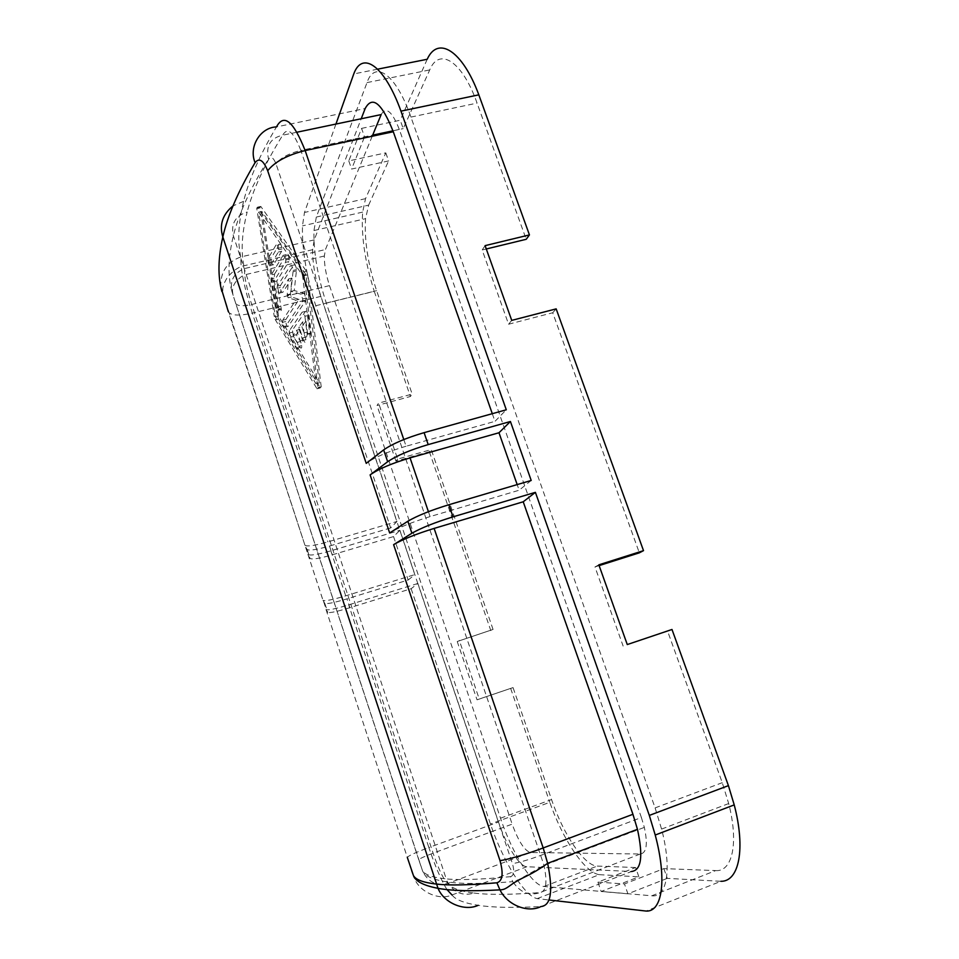 <?xml version="1.0" encoding="UTF-8"?>
<svg xmlns="http://www.w3.org/2000/svg" width="959" height="959" viewBox="0 0 959 959"><rect width="100%" height="100%" fill="white"/><g stroke="black" fill="none" stroke-linecap="round" stroke-linejoin="round"><path stroke-width="0.72" stroke-dasharray="4.79 3.6" d="M627.27 644.556L671.995 629.476M335.938 124.059L304.483 212.466L302.469 225.88C301.917 249.304 306.353 275.928 315.751 305.729L390.649 527.941L396.954 521.492L320.893 296.379C315.295 279.165 312.55 263.593 312.658 249.676L314.228 239.894L361.207 118.772M492.291 413.689L494.976 421.349L506.292 409.793M651.772 895.79C667.044 897.912 672.127 869.178 661.578 829.091L655.105 807.898L410.932 117.082C396.103 74.191 374.801 59.47 367.021 82.594L316.314 217.058L313.977 230.544C313.461 252.037 317.561 276.204 326.288 303.044L500.514 818.207C512.118 853.186 532.365 885.912 544.017 886.488L651.772 895.79L715.678 870.592L663.844 868.614L624.477 883.946L597.925 882.112L635.613 867.535L638.862 876.826L601.161 891.498L597.925 882.112M715.678 870.592C732.388 872.019 738.921 843.093 728.684 803.558L722.271 782.688L667.572 631.094M663.844 868.614L667.284 878.372L720.892 881.297L645.994 911.05M285.914 319.443L299.088 299.34L291.452 296.978L290.433 294.485L291.968 278.098L282.869 292.279C281.742 292.819 280.879 291.224 280.292 287.484L280.567 285.362L293.694 265.056C295.024 264.324 295.971 265.847 296.535 269.611L294.257 290.541L304.039 293.298L306.161 298.117L305.693 300.754L288.215 326.324C287.149 326.779 286.309 325.173 285.686 321.529L285.914 319.443L282.713 320.234L282.485 322.32C283.109 325.964 283.948 327.57 285.003 327.127L302.325 301.582L302.78 298.932L300.658 294.113L290.937 291.344L293.166 270.414C292.591 266.638 291.656 265.116 290.325 265.847L277.319 286.142L277.055 288.263C277.642 292.004 278.506 293.61 279.632 293.058L288.635 278.889L287.149 295.288L288.168 297.769L295.768 300.155L282.713 320.234M261.855 211.459L278.589 316.194L319.251 382.893L305.933 274.526L261.855 211.459L258.582 212.191L275.425 316.973L315.955 383.756L302.517 275.341L258.582 212.191M305.933 274.526L302.517 275.341M276.803 280.999L281.347 309.481C280.987 312.874 280.124 312.25 278.769 307.587L274.25 280.124L274.514 274.13L271.289 274.897L271.037 280.891L275.581 308.366C276.947 313.03 277.798 313.665 278.146 310.26L273.579 281.766L276.803 280.999L288.791 261.627L285.458 262.418L273.579 281.766M315.751 305.729L374.274 291.344C364.911 261.915 361.04 235.494 362.67 212.107L365.535 198.657L385.794 152.865L348.788 160.92L361.591 128.386L364.54 136.873L372.667 135.147M361.591 128.386L400.239 120.223L403.2 128.626L429.728 69.923C439.174 46.751 462.214 60.873 477.079 103.116L526.215 239.294M392.962 130.808L403.2 128.626M428.421 511.686L430.088 516.589L519.155 490.217L517.177 484.595M511.734 320.39L508.582 324.226L482.161 249.975L486.285 248.98M508.582 324.226L552.72 312.754L639.341 552.828M599.135 565.606L594.976 566.925L623.134 646.078M278.589 316.194L275.425 316.973M319.251 382.893L315.955 383.756M301.893 326.611L305.957 339.69C305.789 343.118 304.95 343.214 303.428 339.989L299.891 329.44L296.283 334.727L300.527 341.512L301.761 345.612C301.809 348.225 301.258 348.8 300.083 347.338L293.43 336.489L292.435 330.124L289.21 330.927L290.205 337.304L296.846 348.165C298.009 349.627 298.561 349.052 298.513 346.427L297.266 342.339L293.046 335.542L296.619 330.256L300.143 340.817C301.665 344.041 302.505 343.945 302.66 340.529L298.597 327.427L302.612 321.912L305.945 321.085L301.893 326.611L298.597 327.427M372.212 136.25L325.425 249.556L324.346 256.017C324.25 264.864 325.976 274.73 329.524 285.614L251.714 304.483C242.999 306.4 237.688 306.113 235.794 303.607L422.416 870.46C424.585 874.728 432.521 877.545 446.235 878.9L447.493 881.956C453.811 892.649 462.694 896.353 474.106 893.069C459.721 891.223 451.018 887.998 448.009 883.383C436.477 886.176 428.026 882.1 422.655 871.144L422.416 870.46M324.346 256.017L244.665 274.825C245.78 283.516 248.129 293.394 251.714 304.483L433.096 853.174C439.138 870.652 444.101 880.722 448.009 883.383L530.399 852.503C524.489 850.645 518.399 841.199 512.154 824.141L433.096 853.174C424.31 856.459 419.539 858.665 418.783 859.803L422.655 871.144C425.137 876.262 433.408 879.871 447.481 881.956C461.603 884.042 483.36 883.946 512.765 881.669L510.536 876.658C513.94 875.603 514.575 871.251 512.442 863.603L276 163.809C273.495 157.624 271.001 156.029 268.52 159.05C265.607 146.008 270.318 138.06 282.665 135.207C287.52 126.72 293.574 131.779 300.826 150.419C288.995 153.332 280.723 157.791 276 163.809M305.945 321.085L307.371 332.054C308.894 337.112 309.949 337.628 310.512 333.576L308.259 315.451C307.575 312.071 306.64 310.716 305.465 311.399L292.435 330.124M308.259 315.451L304.902 316.29C304.219 312.898 303.296 311.543 302.121 312.214L289.21 330.927M457.227 641.511L493.058 629.44L457.227 641.511L477.043 699.83L479.248 699.027L459.301 640.384M277.415 315.679L259.973 207.252L260.8 206.413L306.436 271.301L307.647 274.897L321.229 387.004L320.294 387.927L278.53 319.035L277.415 315.679L274.262 316.458L256.76 208.606L257.527 207.144L303.008 272.116L304.219 275.712L317.932 387.868L317.009 388.791L275.377 319.815L274.262 316.458M304.902 316.29L307.18 334.415C306.616 338.467 305.573 337.952 304.051 332.881L302.612 321.912M275.976 245.048L268.112 258.57L267.861 260.596C268.424 264.42 269.275 266.039 270.414 265.451L278.326 252.061L278.697 249.736C278.146 245.888 277.235 244.329 275.976 245.048L279.285 244.281L271.349 257.815L268.112 258.57M285.458 262.418L285.866 259.985C285.303 256.173 284.379 254.626 283.085 255.346L271.289 274.897M552.72 312.754L556.16 308.87M667.284 878.372L627.905 893.812L624.477 883.946M627.905 893.812L601.161 891.498M635.613 867.535L597.277 866.073C584.427 866.025 563.173 834.126 551.545 799.566L513.053 687.591L479.248 699.027M365.535 198.657L304.483 212.466M485.098 245.636L482.161 249.975M220.81 286.861C220.294 272.008 226.947 262.047 240.769 256.952L241.117 266.434C242.867 279.872 246.595 295.432 252.313 313.113C239.115 316.05 231.131 315.631 228.398 311.843L307.935 554.362C309.853 555.848 317.489 554.674 330.843 550.826L399.927 530.303L414.887 574.573L345.708 595.839C332.341 599.843 324.777 601.329 323.003 600.298L324.801 603.343C326.731 604.218 334.116 602.72 346.954 598.86L349.879 607.706L411.135 588.718L417.896 583.468L498.512 822.067C506.232 845.37 519.526 866.756 526.803 866.732L631.49 871.503L540.924 906.579C513.137 907.957 492.231 907.538 478.193 905.32C464.156 903.126 455.429 899.686 452.001 894.975C438.479 901.064 417.788 891.151 413.713 876.358M308.798 556.376L310.057 558.414C312.131 559.708 319.575 558.51 332.401 554.805L393.562 536.572L399.927 530.303M417.896 583.468L348.704 604.877C335.338 608.929 327.774 610.475 326.024 609.54L327.762 612.369C329.668 613.161 337.041 611.602 349.879 607.706M305.837 547.337L307.132 549.471C309.23 550.862 316.686 549.711 329.5 546.043L332.401 554.805M393.562 536.572L408.186 579.991L346.954 598.86M408.186 579.991L414.887 574.573M418.795 859.863L235.794 303.607C235.399 302.001 232.749 295.276 232.546 291.728C232.222 288.575 233.313 285.255 235.806 281.754C239.942 277.535 242.891 275.221 244.665 274.825L244.473 268.568C240.685 252.84 241.584 233.984 247.158 212.011C235.327 215.883 230.723 223.819 233.361 235.794L446.235 878.9C459.996 880.242 481.43 879.499 510.536 876.658M235.722 303.392L231.97 291.596C229.692 280.711 233.864 273.027 244.473 268.568L325.425 249.556M316.314 217.058L368.64 205.142L365.559 218.664C364.204 240.134 367.884 264.133 376.611 290.673L412.166 394.089L410.392 396.499L377.019 405.501L378.625 403.128L412.166 394.089M493.058 629.44L431.238 449.579L397.649 459.061L378.625 403.128M427.211 59.266L400.239 120.223M294.257 290.541L290.937 291.344M390.649 527.941L329.5 546.043M304.902 545.144L304.938 545.227C306.88 546.798 314.54 545.683 327.894 541.883L396.954 521.492M377.678 69.168L353.763 73.939M598.848 564.827L594.976 566.925M385.794 152.865L388.611 160.92L351.593 169.048L364.54 136.873M348.788 160.92L351.593 169.048M381.155 114.589C385.986 106.257 392.039 111.196 399.316 129.417L641.403 817.524L541.092 855.272C528.865 859.755 519.31 862.537 512.442 863.603M329.524 285.614L512.154 824.141M641.403 817.524L644.34 827.389C647.948 844.208 646.606 853.078 640.288 854.013L530.399 852.503M291.968 278.098L288.635 278.889M397.649 459.061L395.935 461.135L429.356 451.701L431.238 449.579M403.799 439.546L406.077 446.235L494.976 421.349M231.97 291.596C227.643 276.204 228.11 257.599 233.361 235.794C238.647 213.929 250.371 188.348 268.52 159.05M296.283 334.727L293.046 335.542M411.135 588.718L490.433 824.021C503.211 861.434 524.333 896.209 537.16 898.619L548.992 899.974M477.043 699.83L513.053 687.591M406.077 446.235C387.88 451.629 374.597 457.335 366.23 463.377M274.514 274.13L286.417 254.567C287.724 253.835 288.659 255.382 289.21 259.194L288.791 261.627M537.16 898.619L599.327 874.668C585.002 872.942 562.633 839.185 549.783 802.323L490.433 824.021M279.285 244.281C280.567 243.562 281.466 245.12 282.018 248.968L281.634 251.282L273.651 264.684C272.512 265.271 271.661 263.653 271.085 259.841L271.349 257.815M299.088 299.34L295.768 300.155M640.288 854.013L539.845 892.613C546.162 891.714 547.553 882.64 544.017 865.378L300.826 150.419L399.316 129.417M474.106 893.069C488.563 894.903 510.464 894.747 539.845 892.613C529.296 896.257 520.269 892.613 512.765 881.669C517.117 881.081 517.968 880.062 544.017 865.378L644.34 827.389M599.327 874.668L638.862 876.826M299.891 329.44L296.619 330.256M531.202 480.459L519.155 490.217M430.088 516.589C411.831 522.211 398.357 527.678 389.666 532.964M510.679 688.466L549.783 802.323M374.274 291.344L410.392 396.499M395.935 461.135L377.019 405.501M429.356 451.701L490.816 630.626M368.64 205.142L388.611 160.92M446.942 889.568C441.152 880.158 435.122 866.145 428.865 847.54L498.512 822.067M305.693 300.754L302.325 301.582M288.215 326.324L285.003 327.127M281.239 308.606L278.038 309.385M655.105 807.898L722.271 782.688M410.932 117.082L477.079 103.116M314.228 239.894L240.769 256.952C237.376 241.332 238.323 222.788 243.598 201.33C248.861 179.824 259.817 155.022 276.468 126.912L365.187 108.511M300.083 347.338L296.846 348.165M293.43 336.489L290.205 337.304M305.465 311.399L302.121 312.214M260.033 207.875L256.76 208.606M544.017 886.488L597.277 866.073M330.843 550.826L345.708 595.839M367.021 82.594L429.728 69.923M307.132 549.471L310.057 558.414M307.899 554.278L322.967 600.238M324.801 603.343L327.762 612.369M326 609.48L407.323 857.394C408.366 855.776 415.547 852.491 428.865 847.54L348.704 604.877M260.8 206.413L257.527 207.144M243.598 201.33L233.001 205.897M278.769 307.587L275.581 308.366M274.25 280.124L271.037 280.891M326.288 303.044L376.611 290.673M306.436 271.301L303.008 272.116M307.647 274.897L304.219 275.712M500.514 818.207L551.545 799.566M452.001 894.975L526.803 866.732M297.062 132.198L282.665 135.207C264.612 164.385 252.78 189.978 247.158 212.011M296.499 270.894L293.13 271.685M278.53 319.035L275.377 319.815M280.567 285.362L277.319 286.142M293.694 265.056L290.325 265.847M290.433 293.933L287.149 294.737M300.527 341.512L297.266 342.339M310.464 333.121L307.132 333.96M305.442 337.208L302.145 338.036M291.452 296.978L288.168 297.769M321.205 386.813L317.909 387.688M320.294 387.927L317.009 388.791M286.417 254.567L283.085 255.346M273.651 264.684L270.414 265.451M303.428 339.989L300.143 340.817M304.039 293.298L300.658 294.113M282.869 292.279L279.632 293.058M312.658 249.676L241.117 266.434C236.957 268.58 234.883 269.323 227.762 276.827C221.289 287.089 222.944 290.05 222.968 293.79L304.938 545.227M320.893 296.379L252.313 313.113L327.894 541.883M281.634 251.282L278.326 252.061M307.371 332.054L304.051 332.881M362.67 212.107L302.469 225.88M323.698 601.832L326.695 610.967M259.973 207.252L256.7 207.983M313.977 230.544L365.559 218.664M285.686 321.529L282.485 322.32M296.535 269.611L293.166 270.414M301.761 345.612L298.513 346.427M290.433 294.485L287.149 295.288M321.229 387.004L317.932 387.868M289.21 259.194L285.866 259.985M271.085 259.841L267.861 260.596M292.183 332.305L288.959 333.121M661.578 829.091L728.684 803.558M306.161 298.117L302.78 298.932M305.957 339.69L302.66 340.529M280.292 287.484L277.055 288.263M274.022 278.17L270.81 278.937M282.018 248.968L278.697 249.736M281.347 309.481L278.146 310.26M310.512 333.576L307.18 334.415M326.024 609.54L411.663 870.616M307.935 554.362L323.003 600.298"/><path stroke-width="1.44" d="M377.678 69.168L427.211 59.266C437.831 35.567 462.274 50.12 478.829 94.833L529.44 234.907L485.098 245.636L511.734 320.39L556.16 308.87L643.513 550.646L598.848 564.827L627.27 644.556L671.995 629.476L728.42 785.637L734.222 804.901C745.826 849.015 739.029 881.741 720.892 881.297M361.207 118.772L365.187 108.511C372.404 95.217 381.778 102.961 393.298 131.743L492.291 413.689M267.681 170.75C274.801 161.747 287.292 155.022 305.154 150.563C293.43 121.05 283.864 113.174 276.468 126.912C260.297 127.415 248.405 146.883 255.082 162.658C259.158 157.48 263.365 160.177 267.681 170.75L366.23 463.377L383.648 449.891C392.699 443.657 406.184 437.915 424.094 432.653L506.292 409.793L400.97 111.148C384.559 65.596 362.286 50.312 353.763 73.939L335.938 124.059M372.667 135.147L392.962 130.808M517.177 484.595L498.98 432.761L410.056 457.899C391.847 463.317 378.541 468.987 370.114 474.909L389.666 532.964L407.839 521.252L411.902 533.24L393.61 544.664L499.999 860.595C503.595 873.697 502.552 881.093 496.87 882.795C469.514 885.145 449.327 885.577 436.297 884.066C423.255 882.568 415.631 879.715 413.425 875.507L407.323 857.442M643.513 550.646L639.341 552.828L599.135 565.606M529.44 234.907L526.215 239.294L486.285 248.98M407.839 521.252C417.213 515.75 430.891 510.248 448.86 504.746L531.202 480.459L510.416 421.504L428.193 444.604C410.272 449.903 396.762 455.609 387.664 461.723L370.114 474.909M228.326 311.663L220.81 286.861M297.062 132.198L381.155 114.589L372.212 136.25M548.992 899.974L645.994 911.05C662.273 912.369 667.212 879.859 655.225 835.025L649.327 815.414L535.398 492.339L523.218 501.785L434.127 528.409C415.858 534.079 402.348 539.497 393.61 544.664M728.42 785.637L649.327 815.414M510.416 421.504L498.98 432.761M478.829 94.833L400.97 111.148M434.127 528.409L543.19 847.948L547.649 863.328L637.459 829.319L632.94 814.299L523.218 501.785M637.459 829.319C643.345 856.291 641.355 870.352 631.49 871.503M535.398 492.339L453.02 516.853C435.038 522.403 421.337 527.858 411.902 533.24M452.001 894.975L446.942 889.568M478.193 905.32C464.971 911.553 444.185 903.438 438.011 888.322C451.533 890.875 472.188 891.39 499.963 889.868C504.314 889.724 505.789 888.753 513.616 883.035C526.947 875.004 529.596 876.035 547.649 863.328L547.649 863.328C553.271 891.187 551.029 905.596 540.924 906.579C528.301 913.052 507.731 905.68 499.963 889.868L496.87 882.795M411.663 870.616L413.425 875.507M410.056 457.899L428.421 511.686M255.082 162.658C238.347 190.949 227.595 215.715 222.824 236.969L438.011 888.31C424.465 885.768 416.374 881.777 413.713 876.358M383.648 449.891L387.664 461.723M233.001 205.897C222.56 214.468 219.167 224.826 222.824 236.969C218.029 258.187 217.717 276.372 221.889 291.524M393.298 131.743L305.154 150.563L403.799 439.546M632.94 814.299L543.19 847.948C528.265 853.654 506.748 859.935 499.999 860.595M424.094 432.653L428.193 444.604M448.86 504.746L453.02 516.853M734.222 804.901L655.225 835.025"/></g></svg>
